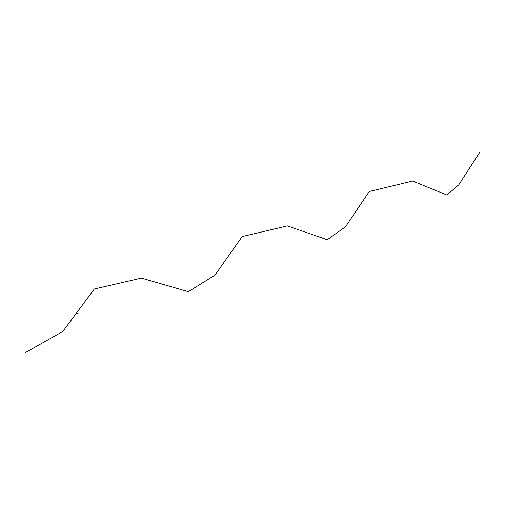 <?xml version="1.0" encoding="UTF-8"?>
<svg xmlns="http://www.w3.org/2000/svg" width="505" height="505" viewBox="0 0 505 505"><rect width="100%" height="100%" fill="white"/><g stroke="black" fill="none" stroke-linecap="round" stroke-linejoin="round"><path stroke-width="0.76" d="M77.618 313.441L78.086 313.27M25.25 352.692L62.866 331.431L94.296 289.018L141.4 278.11L188.371 291.688L214.991 275.092L242.148 236.58L287.383 225.893L327.24 239.761L345.546 226.739L369.275 191.49L412.68 181.074L446.887 195.018L458.811 184.792L479.75 152.308M77.65 313.359L77.789 313.719"/></g></svg>
